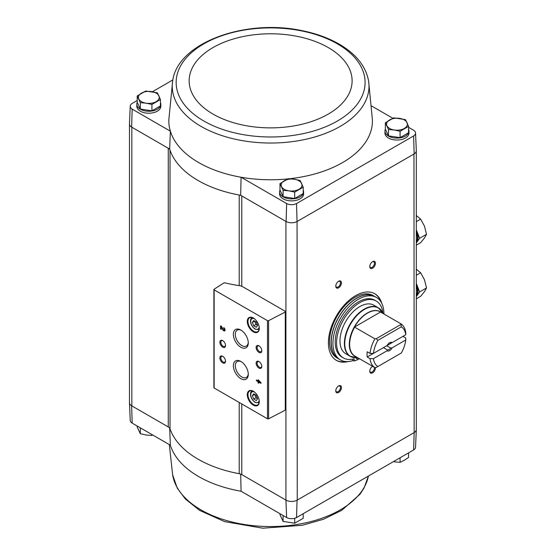 <?xml version="1.0" encoding="UTF-8"?>
<svg xmlns="http://www.w3.org/2000/svg" width="556" height="556" viewBox="0 0 556 556"><rect width="100%" height="100%" fill="white"/><g stroke="black" fill="none" stroke-linecap="round" stroke-linejoin="round"><path stroke-width="0.83" d="M413.615 449.957A7.263 4.191 0 0 0 415.554 447.212L416.312 429.559A8.02 4.629 180 0 1 414.157 432.603L413.615 449.957L296.529 517.56L297.057 500.205L413.963 432.714A8.013 4.629 0 0 0 416.305 429.44L416.305 150.926M241.784 286.27L241.784 195.927A6.408 3.697 0 0 0 239.212 195.024A102.554 59.207 0 0 0 240.672 195.288L285.923 221.413L285.923 500.094L286.646 517.56A7.263 4.191 0 0 0 296.529 517.56M286.646 517.56L241.075 491.247A101.797 58.776 180 0 1 170.372 445.189L169.663 427.738M239.212 285.624L239.212 195.024A102.554 59.207 0 0 1 170.025 150.148A6.408 3.697 0 0 0 168.266 148.25L169.663 149.057A102.554 59.207 0 0 0 170.025 150.148L170.025 428.829A6.408 3.697 0 0 0 168.266 426.932L131.626 405.776L132.168 423.137L170.372 445.189M285.923 221.413L286.118 221.524A8.02 4.629 0 0 0 297.057 221.524L297.251 500.094A8.013 4.629 0 0 1 285.923 500.094L241.784 474.609A6.408 3.697 0 0 0 239.212 473.705A102.554 59.207 0 0 1 170.025 428.829M240.672 473.969L241.075 491.247M160.441 102.54A12.017 6.936 180 0 1 160.837 104.313L160.837 106.279A12.017 6.936 180 0 1 148.82 113.215A12.017 6.936 180 0 1 136.804 106.279L136.804 104.313A12.017 6.936 180 0 1 137.256 102.429M137.207 100.518L132.168 103.423A7.263 4.191 0 0 0 130.229 106.175A7.263 4.191 0 0 0 132.168 109.129L170.372 131.181L169.663 149.057M172.638 81.169A98.377 56.795 0 0 0 201.064 126.4A98.377 56.795 0 0 0 312.291 137.686A98.377 56.795 0 0 0 368.614 81.169C366.05 67.102 357.091 55.273 341.745 45.675C330.577 38.767 317.42 33.777 302.262 30.705C245.655 18.369 177.281 42.624 172.638 81.169L168.857 119.547A101.797 58.776 0 0 0 170.372 131.181A101.797 58.776 0 0 0 241.075 177.239L240.672 195.288M172.853 79.939L152.434 91.726M287.945 178.914A101.797 58.776 0 0 1 241.075 177.239L286.646 203.552A7.263 4.191 0 0 0 296.529 203.552L413.615 135.949A7.263 4.191 0 0 0 415.554 132.995A7.263 4.191 0 0 0 413.615 130.243L408.584 127.338M392.877 118.275L371.547 105.96M286.646 203.552L286.118 221.524M132.168 109.129L131.626 127.095L168.266 148.25L168.266 426.932M385.35 122.758L385.35 129.145L388.456 135.852L400.077 137.645L408.584 132.738L408.584 126.351L400.077 131.258L394.267 130.007L388.456 129.465L385.35 122.758L393.85 117.844L405.47 119.644L408.584 126.351M279.974 183.598L279.974 189.978L283.08 196.685L294.701 198.485L303.208 193.571L303.208 187.191L294.701 192.098L288.891 190.847L283.08 190.305L279.974 183.598L288.474 178.685L294.284 179.234L300.094 180.485L303.208 187.191M137.207 95.938L137.207 102.318L140.314 109.032L151.934 110.825L160.441 105.918L160.441 99.531L151.934 104.438L146.124 103.187L140.314 102.645L137.207 95.938L145.707 91.024L157.327 92.824L160.441 99.531M129.478 402.461A8.02 4.629 0 0 0 129.478 402.739L130.229 420.392A7.263 4.191 0 0 0 132.168 423.137M286.118 500.205A8.02 4.629 -0 0 0 297.057 500.205M129.478 402.739A8.02 4.629 0 0 0 131.626 405.776M129.478 124.099L129.478 402.62A8.013 4.629 0 0 0 131.828 405.894L131.828 127.213M297.251 221.413L413.963 154.033L414.157 432.603M285.311 311.339L242.562 286.653A6.408 3.697 0 0 0 239.622 285.687A111.846 64.572 0 0 1 224.777 282.837A0.799 0.466 0 0 0 223.873 282.955L214.102 289.224A0.799 0.466 0 0 0 214.13 289.864L267.485 320.666A0.799 0.466 0 0 0 268.59 320.687L285.284 312.006A0.799 0.466 0 0 0 285.311 311.339M348.105 361.574A38.454 22.205 -60 0 1 336.38 360.371A38.454 22.205 -60 0 1 336.38 315.961A38.454 22.205 -60 0 1 374.834 293.756A38.454 22.205 -60 0 1 381.743 303.312M372.603 268.187A4.003 2.314 -60 0 1 369.768 266.553A4.003 2.314 -60 0 1 372.603 261.647A4.003 2.314 -60 0 1 375.439 263.28A4.003 2.314 -60 0 1 372.603 268.187M375.411 367.558A4.003 2.314 -60 0 1 372.603 372.854A4.003 2.314 -60 0 1 369.768 371.22A4.003 2.314 -60 0 1 372.603 366.314A4.003 2.314 -60 0 1 372.624 366.3M338.611 392.48A4.003 2.314 -60 0 1 335.775 390.847A4.003 2.314 -60 0 1 338.611 385.94A4.003 2.314 -60 0 1 341.447 387.574A4.003 2.314 -60 0 1 338.611 392.48M338.611 287.813A4.003 2.314 -60 0 1 335.775 286.173A4.003 2.314 -60 0 1 338.611 281.273A4.003 2.314 -60 0 1 341.447 282.907A4.003 2.314 -60 0 1 338.611 287.813M303.208 190.194A12.017 6.936 180 0 1 303.604 191.973L303.604 193.94A12.017 6.936 180 0 1 291.587 200.876A12.017 6.936 180 0 1 279.571 193.94L279.571 191.973A12.017 6.936 180 0 1 280.022 190.089M408.584 129.36A12.017 6.936 180 0 1 408.98 131.133L408.98 133.099A12.017 6.936 180 0 1 396.963 140.036A12.017 6.936 180 0 1 384.947 133.099L384.947 131.133A12.017 6.936 180 0 1 385.398 129.249M289.586 178.74A101.797 58.776 0 0 0 372.395 119.547L368.614 81.169M130.229 106.175L129.478 123.828A8.02 4.629 0 0 0 131.626 127.095M415.554 132.995L416.312 150.648A8.02 4.629 180 0 1 414.157 153.915L413.963 154.033M413.615 135.949L414.157 153.915M297.057 221.524L296.529 203.552M258.095 379.748L258.095 380.957L256.462 380.012L256.462 380.742L258.095 381.687L258.095 382.889L258.728 383.258L258.728 382.055L260.993 383.362L260.993 382.625L258.095 379.748M223.72 327.63L223.72 328.367A1.029 0.591 -120 0 1 224.388 329.27A1.029 0.591 -120 0 1 224.228 330.09A1.029 0.591 -120 0 1 223.192 329.472L221.42 326.302L220.544 325.802L220.544 328.937L221.177 329.305L221.177 326.935L222.734 329.715A1.925 1.112 -120 0 0 224.68 330.869A1.925 1.112 -120 0 0 224.971 329.326A1.925 1.112 -120 0 0 223.72 327.63M253.293 405.109A8.493 4.907 -120 0 0 259.298 401.64A8.493 4.907 -120 0 0 253.293 391.236A8.493 4.907 -120 0 0 247.288 394.704A8.493 4.907 -120 0 0 253.293 405.109M253.293 331.835A8.493 4.907 -120 0 0 259.298 328.374A8.493 4.907 -120 0 0 253.293 317.969A8.493 4.907 -120 0 0 247.288 321.438A8.493 4.907 -120 0 0 253.293 331.835M258.957 352.379A4.003 2.314 -120 0 0 261.786 350.746A4.003 2.314 -120 0 0 258.957 345.839A4.003 2.314 -120 0 0 256.121 347.472A4.003 2.314 -120 0 0 258.957 352.379M258.957 368.079A4.003 2.314 -120 0 0 261.786 366.446A4.003 2.314 -120 0 0 258.957 361.539A4.003 2.314 -120 0 0 256.121 363.172A4.003 2.314 -120 0 0 258.957 368.079M240.824 347.25A10.543 6.088 -120 0 0 248.282 342.948A10.543 6.088 -120 0 0 240.824 330.035A10.543 6.088 -120 0 0 233.374 334.337A10.543 6.088 -120 0 0 240.824 347.25M240.824 378.65A10.543 6.088 -120 0 0 248.282 374.348A10.543 6.088 -120 0 0 240.824 361.435A10.543 6.088 -120 0 0 233.374 365.737A10.543 6.088 -120 0 0 240.824 378.65M222.699 347.146A4.003 2.314 -120 0 0 225.527 345.512A4.003 2.314 -120 0 0 222.699 340.606A4.003 2.314 -120 0 0 219.863 342.239A4.003 2.314 -120 0 0 222.699 347.146M222.699 362.846A4.003 2.314 -120 0 0 225.527 361.212A4.003 2.314 -120 0 0 222.699 356.306A4.003 2.314 -120 0 0 219.863 357.939A4.003 2.314 -120 0 0 222.699 362.846M213.893 289.537L213.893 387.664A0.799 0.466 0 0 0 214.13 387.991L267.485 418.793A0.799 0.466 0 0 0 268.59 418.814L285.284 410.133A0.799 0.466 0 0 0 285.548 409.793L285.548 311.666M222.956 356.465A3.315 1.911 -120 0 0 221.531 356.424A3.315 1.911 -120 0 0 221.024 359.079A3.315 1.911 -120 0 0 223.185 361.998A3.315 1.911 -120 0 0 224.846 362.158A3.315 1.911 -120 0 0 225.521 360.907M222.956 340.765A3.315 1.911 -120 0 0 221.531 340.724A3.315 1.911 -120 0 0 221.024 343.379A3.315 1.911 -120 0 0 223.185 346.298A3.315 1.911 -120 0 0 224.846 346.457A3.315 1.911 -120 0 0 225.521 345.206M241.332 361.748A9.167 5.296 -120 0 0 237.21 361.539A9.167 5.296 -120 0 0 235.807 368.892A9.167 5.296 -120 0 0 241.797 376.968A9.167 5.296 -120 0 0 246.384 377.427A9.167 5.296 -120 0 0 248.261 373.757M241.332 330.34A9.167 5.296 -120 0 0 237.21 330.139A9.167 5.296 -120 0 0 235.807 337.485A9.167 5.296 -120 0 0 241.797 345.568A9.167 5.296 -120 0 0 246.384 346.02A9.167 5.296 -120 0 0 248.261 342.357M259.214 361.699A3.315 1.911 -120 0 0 257.789 361.657A3.315 1.911 -120 0 0 257.282 364.312A3.315 1.911 -120 0 0 259.443 367.231A3.315 1.911 -120 0 0 261.105 367.391A3.315 1.911 -120 0 0 261.779 366.14M259.214 345.999A3.315 1.911 -120 0 0 257.789 345.957A3.315 1.911 -120 0 0 257.282 348.612A3.315 1.911 -120 0 0 259.443 351.531A3.315 1.911 -120 0 0 261.105 351.691A3.315 1.911 -120 0 0 261.779 350.44M256.295 322.063L253.682 320.548L252.375 322.41L253.682 325.781L256.295 327.296L257.609 325.434L256.295 322.063M253.46 318.074A8.013 4.629 -120 0 0 249.623 317.768A8.013 4.629 -120 0 0 248.393 324.19A8.013 4.629 -120 0 0 253.633 331.251A8.013 4.629 -120 0 0 257.636 331.647A8.013 4.629 -120 0 0 259.291 328.172M256.295 395.33L253.682 393.822L252.375 395.677L253.682 399.055L256.295 400.563L257.609 398.701L256.295 395.33M253.46 391.341A8.013 4.629 -120 0 0 249.623 391.035A8.013 4.629 -120 0 0 248.393 397.457A8.013 4.629 -120 0 0 253.633 404.518A8.013 4.629 -120 0 0 257.636 404.914A8.013 4.629 -120 0 0 259.291 401.439M221.177 326.935L221.517 326.74L223.074 329.52A1.925 1.112 -120 0 0 224.832 330.744M224.054 327.873L223.72 328.367M224.374 329.937A1.029 0.591 -120 0 0 224.568 329.896A1.029 0.591 -120 0 0 224.728 329.069A1.029 0.591 -120 0 0 224.054 328.165M220.885 325.997L220.544 328.937M258.436 379.95L258.095 380.957M256.803 380.207L256.462 380.742M256.803 380.547L258.436 381.492L258.095 381.687M258.436 381.492L258.095 382.889M260.993 382.966L258.728 382.055M259.617 381.833L258.728 380.846L258.728 381.319L259.958 381.638L259.068 380.651L258.728 380.846M253.682 399.055L255.948 397.742L254.641 394.371L252.375 395.677M255.948 397.742L257.609 398.701M253.682 325.781L255.948 324.475L254.641 321.104L252.375 322.41M255.948 324.475L257.609 325.434M338.354 281.433A3.315 1.911 -60 0 1 339.779 281.392A3.315 1.911 -60 0 1 340.286 284.046A3.315 1.911 -60 0 1 338.117 286.965A3.315 1.911 -60 0 1 336.463 287.125A3.315 1.911 -60 0 1 335.789 285.874M338.354 386.1A3.315 1.911 -60 0 1 339.779 386.059A3.315 1.911 -60 0 1 340.286 388.713A3.315 1.911 -60 0 1 338.117 391.632A3.315 1.911 -60 0 1 336.463 391.792A3.315 1.911 -60 0 1 335.789 390.541M374.383 367.314A3.315 1.911 -60 0 1 372.11 372.006A3.315 1.911 -60 0 1 370.456 372.172A3.315 1.911 -60 0 1 369.782 370.915M372.346 366.473A3.315 1.911 -60 0 1 372.701 366.341M372.346 261.806A3.315 1.911 -60 0 1 373.771 261.765A3.315 1.911 -60 0 1 374.278 264.42A3.315 1.911 -60 0 1 372.11 267.339A3.315 1.911 -60 0 1 370.456 267.499A3.315 1.911 -60 0 1 369.782 266.248M345.971 361.574A38.454 22.205 -60 0 1 336.095 360.205M374.549 293.596A38.454 22.205 -60 0 1 380.679 301.463M408.98 131.133A12.017 6.936 180 0 1 396.963 138.076A12.017 6.936 180 0 1 384.947 131.133M303.604 191.973A12.017 6.936 180 0 1 291.587 198.909A12.017 6.936 180 0 1 279.571 191.973M160.837 104.313A12.017 6.936 180 0 1 148.82 111.256A12.017 6.936 180 0 1 136.804 104.313M140.314 109.032L140.314 102.645M151.934 110.825L151.934 104.438M156.187 101.63A10.418 6.012 180 0 1 146.124 103.187A10.418 6.012 180 0 1 138.764 98.933A10.418 6.012 180 0 1 141.453 93.13A10.418 6.012 180 0 1 151.517 91.573A10.418 6.012 180 0 1 158.884 95.827A10.418 6.012 180 0 1 156.187 101.63M283.08 196.685L283.08 190.305M294.701 198.485L294.701 192.098M298.954 189.29A10.418 6.012 180 0 1 288.891 190.847A10.418 6.012 180 0 1 281.531 186.594A10.418 6.012 180 0 1 284.22 180.79A10.418 6.012 180 0 1 294.284 179.234A10.418 6.012 180 0 1 301.651 183.48A10.418 6.012 180 0 1 298.954 189.29M400.077 137.645L400.077 131.258M388.456 135.852L388.456 129.465M404.33 128.457A10.418 6.012 180 0 1 394.267 130.007A10.418 6.012 180 0 1 386.906 125.76A10.418 6.012 180 0 1 389.596 119.95A10.418 6.012 180 0 1 399.66 118.393A10.418 6.012 180 0 1 407.027 122.647A10.418 6.012 180 0 1 404.33 128.457M137.207 426.042L137.207 427.029L140.314 433.743L140.314 427.842M151.934 434.549L151.934 435.536L146.124 434.994L140.314 433.743M279.974 513.702L279.974 514.689L283.08 521.396L283.08 515.502M294.701 518.275L294.701 523.196L283.08 521.396M303.208 513.702L303.208 518.282L294.701 523.196M408.584 452.869L408.584 457.449L404.33 460.257L400.077 462.356L394.267 461.814M400.077 457.776L400.077 462.356M405.755 339.973L392.133 347.841L390.604 348.014L386.684 345.756L402.94 336.366L405.769 338.006L405.755 339.973A23.074 13.323 -60 0 1 401.342 352.99L376.252 367.474L374.89 367.606L354.464 355.854A25.506 14.727 -60 0 0 355.437 356.375M373.444 353.401A23.074 13.323 -60 0 1 377.858 340.383L401.342 326.824L400.911 323.807A25.479 14.713 -60 0 1 405.769 332.773L405.755 334.74L392.133 342.607A4.809 2.773 -60 0 0 389.596 342.76A4.809 2.773 -60 0 0 387.066 345.533L373.444 353.401L370.025 353.407L367.196 351.774A25.479 14.713 120 0 0 367.196 357.008L383.445 347.625L387.365 349.884L387.066 350.766L373.444 358.634L370.025 358.641L367.196 357.008M392.133 342.607L390.604 342.781A3.941 2.273 -60 0 0 389.276 342.969M400.911 323.807L380.665 312.118M370.025 353.407A25.479 14.713 -60 0 1 374.89 338.826L354.464 327.067A25.506 14.727 -60 0 1 380.54 312.013L354.464 327.067M374.89 367.606A25.479 14.713 -60 0 1 370.025 358.641M401.342 326.824A23.074 13.323 -60 0 1 405.755 334.74M374.89 338.826L376.252 338.694L377.858 340.383M377.858 366.55A23.074 13.323 -60 0 1 373.444 358.634M392.133 347.841A4.809 2.773 -60 0 1 387.066 350.766M357.494 357.564L357.445 357.571A27.932 16.131 -60 0 1 350.53 324.134A27.932 16.131 -60 0 1 382.945 313.403L378.233 307.746L373.82 305.195A28.043 16.194 120 0 0 345.776 321.389A28.043 16.194 120 0 0 345.776 353.769L350.19 356.32A28.043 16.194 -60 0 1 350.19 323.94A28.043 16.194 -60 0 1 378.233 307.746A28.043 16.194 -60 0 1 380.742 309.845M353.248 360.517A36.057 20.815 -60 0 1 340.411 359.92A36.057 20.815 -60 0 1 340.411 318.289A36.057 20.815 -60 0 1 376.468 297.474A36.057 20.815 -60 0 1 383.932 314.001M352.775 359.106L352.775 360.246L354.137 361.032A34.451 19.891 120 0 0 359.12 358.912L359.12 358.502M343.372 357.932L342.016 357.147A32.853 18.967 -60 0 1 342.016 319.214A32.853 18.967 -60 0 1 374.862 300.247L376.224 301.032A32.853 18.967 120 0 0 343.372 319.999A32.853 18.967 120 0 0 343.372 357.932A32.853 18.967 120 0 0 354.137 358.766L354.137 361.032M340.411 359.92L338.715 358.94A36.057 20.815 -60 0 1 338.715 317.309A36.057 20.815 -60 0 1 374.765 296.494L376.468 297.474M337.012 357.96A36.057 20.815 -60 0 1 337.012 316.329A36.057 20.815 -60 0 1 373.069 295.514L374.654 296.424A36.057 20.815 -60 0 1 374.709 296.459L374.654 296.424A36.057 20.815 -60 0 0 338.597 317.247A36.057 20.815 -60 0 0 338.597 358.877L338.66 358.905A36.057 20.815 -60 0 1 338.597 358.877L337.012 357.96M382.889 313.271A32.853 18.967 120 0 0 376.224 301.032M356.215 357.689A1.605 0.924 120 0 0 356.174 358.043A1.605 0.924 120 0 0 356.507 358.78A1.605 0.924 120 0 0 358.078 357.904M376.252 338.694L400.674 324.593M390.604 348.014A3.941 2.273 -60 0 1 388.985 349.55A3.941 2.273 -60 0 1 387.365 349.884M416.305 242.944A14.421 8.326 -120 0 0 416.673 242.472L416.305 242.993M416.305 229.753L416.673 230.698A14.421 8.326 -120 0 0 416.305 229.809M419.62 238.288L416.673 242.472A14.421 8.326 -120 0 0 416.673 230.698L419.62 238.288L426.522 234.298L424.492 226.188L420.635 219.127L416.597 215.77M416.305 242.367A14.421 8.326 -120 0 0 416.305 231.949M416.305 221.622L420.635 219.127M416.305 245.175L420.635 242.673L424.492 237.961L426.522 234.298M416.305 296.584A14.421 8.326 -120 0 0 416.673 296.119L416.305 296.64M416.305 283.4L416.673 284.345A14.421 8.326 -120 0 0 416.305 283.456M419.62 291.928L416.673 296.119A14.421 8.326 -120 0 0 416.673 284.345L419.62 291.928L426.522 287.938L424.492 279.828L420.635 272.767L416.597 269.417M416.305 296.014A14.421 8.326 -120 0 0 416.305 285.596M416.305 275.269L420.635 272.767M416.305 298.815L420.635 296.32L424.492 291.601L426.522 287.938M241.784 403.955L241.784 474.609M267.485 320.666L267.485 418.793M214.13 289.864L214.13 387.991M285.284 312.006L285.284 410.133M268.59 320.687L268.59 418.814M254.384 318.713A6.012 3.468 -120 0 0 250.749 321.827A6.012 3.468 -120 0 0 254.989 328.825A6.012 3.468 -120 0 0 259.193 327.053M252.348 317.594A6.811 3.934 -120 0 0 252.153 317.698C249.908 318.018 249.178 324.753 255.155 329.194L258.964 329.493M254.384 391.987A6.012 3.468 -120 0 0 250.749 395.094A6.012 3.468 -120 0 0 254.989 402.099A6.012 3.468 -120 0 0 259.193 400.32M252.348 390.861A6.811 3.934 -120 0 0 252.153 390.965C249.908 391.285 249.178 398.02 255.155 402.461L258.964 402.759M239.212 402.474L239.212 473.705M203.823 121.006A94.471 54.544 0 0 0 361.88 96.549A94.471 54.544 0 0 0 246.176 29.753A94.471 54.544 0 0 0 203.823 121.006M213.011 114.091A81.482 47.045 0 0 0 349.335 93.005A81.482 47.045 0 0 0 249.54 35.389A81.482 47.045 0 0 0 213.011 114.091M172.638 474.831L177.225 488.064L185.259 498.899L199.548 510.352L224.61 521.618L262.8 528.2L302.262 525.295L323.502 519.248L341.745 510.325L359.94 494.298L364.124 487.883L368.399 476.061A98.377 56.795 180 0 1 242.062 524.113A98.377 56.795 180 0 1 172.638 474.831L169.302 444.578M354.645 355.923A25.479 14.713 -60 0 1 354.645 327.136M355.84 356.611A25.583 14.769 -60 0 1 354.582 326.469A25.583 14.769 -60 0 1 381.312 312.493M353.268 357.445A28.043 16.194 -60 0 1 350.19 356.32L357.445 357.571"/></g></svg>
